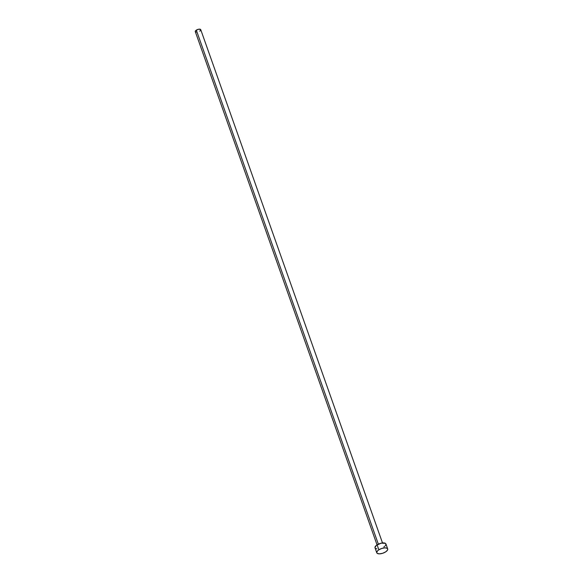 <?xml version="1.0" encoding="UTF-8"?>
<svg xmlns="http://www.w3.org/2000/svg" width="583" height="583" viewBox="0 0 583 583"><rect width="100%" height="100%" fill="white"/><g stroke="black" fill="none" stroke-linecap="round" stroke-linejoin="round"><path stroke-width="0.87" d="M382.506 542.955L200.749 29.682A2.893 1.217 160.5 0 0 196.325 30.127L378.352 544.158L196.325 30.127A2.893 1.217 160.5 0 0 195.29 31.613L377.048 544.886M378.848 549.813A5.786 2.427 -19.5 0 1 387.688 548.924A5.786 2.427 -19.5 0 1 385.618 551.904A5.786 2.427 -19.5 0 1 376.771 552.786A5.786 2.427 -19.5 0 1 378.848 549.813L377.092 544.857L378.848 549.813L381.836 548.428L384.962 547.86L387.163 548.304L387.739 549.106L387.469 550.163L385.618 551.904L382.623 553.289L379.504 553.85L377.296 553.405L376.727 552.611L377.434 550.964L378.848 549.813M387.688 548.924L385.939 543.968A5.786 2.427 160.5 0 0 377.092 544.857A5.786 2.427 160.5 0 0 375.022 547.838L376.771 552.786M376.866 548.858L375.547 548.45M374.971 547.656L376.305 545.426L381.165 543.174L385.414 543.349L385.982 544.15L385.276 545.79M384.649 546.38L383.862 546.949M196.209 32.123L195.553 31.919M195.261 31.526L195.932 30.411L198.358 29.281L200.486 29.369L200.414 30.593M200.1 30.884L199.707 31.169"/></g></svg>
